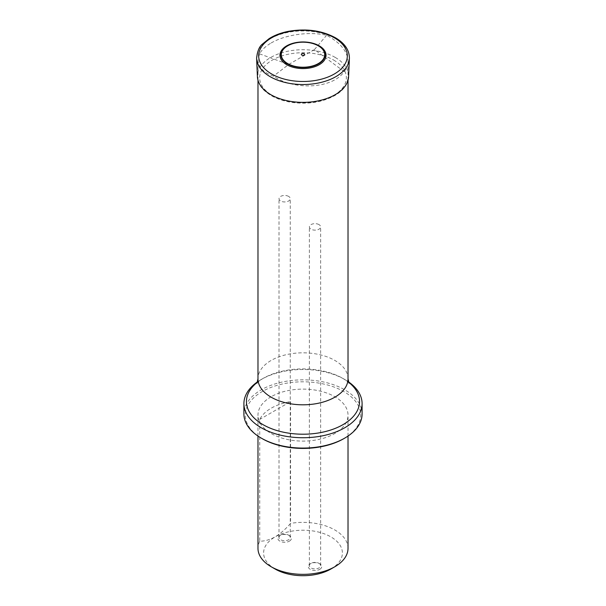 <?xml version="1.0" encoding="UTF-8"?>
<svg xmlns="http://www.w3.org/2000/svg" width="606" height="606" viewBox="0 0 606 606"><rect width="100%" height="100%" fill="white"/><g stroke="black" fill="none" stroke-linecap="round" stroke-linejoin="round"><path stroke-width="0.45" stroke-dasharray="3.03 2.27" d="M271.162 42.988C285.328 34.618 309.454 31.254 326.596 35.262C340.345 42.647 347.488 51.298 348.018 61.214C348.003 65.001 346.708 68.455 344.155 71.561C333.171 88.468 294.827 90.961 273.435 76.159C263.405 72.462 258.254 67.122 257.982 60.138L259.565 53.843C261.701 49.866 265.572 46.253 271.162 42.988M344.155 71.561L314.446 49.594L288.661 64.478L273.435 76.159M314.446 49.594L326.596 35.262M259.565 53.843L288.661 64.478M319.786 569.322A6.749 3.901 0 0 0 319.786 563.807L319.786 563.807A6.749 3.901 0 0 0 310.234 563.807A6.749 3.901 0 0 0 310.234 569.322A6.749 3.901 0 0 0 319.786 569.322M289.418 541.128A6.749 3.901 0 0 0 289.418 535.613L289.418 535.613A6.749 3.901 0 0 0 279.866 535.613A6.749 3.901 0 0 0 279.866 541.128A6.749 3.901 0 0 0 289.418 541.128M330.853 569.042A39.39 22.74 0 0 0 330.853 536.878A39.39 22.74 0 0 0 275.147 536.878A39.39 22.74 0 0 0 275.147 569.042M290.554 401.619L290.554 523.379C285.752 529.015 280.616 533.515 275.147 536.878C269.7 539.825 264.564 541.256 259.732 541.181L259.732 419.413A45.018 25.99 180 0 1 271.162 408.217A45.018 25.99 180 0 1 290.554 401.619L259.732 419.413M271.162 396.733A45.018 25.99 0 0 0 257.982 415.11A45.018 25.99 0 0 0 303 441.1A45.018 25.99 0 0 0 348.018 415.11A45.018 25.99 0 0 0 320.226 391.097A45.018 25.99 0 0 0 271.162 396.733M259.732 541.181A45.018 25.99 0 0 0 257.982 548.362M348.018 548.362A45.018 25.99 0 0 0 290.554 523.379M262.209 438.661A57.684 33.3 180 0 1 262.216 391.559A57.684 33.3 180 0 1 343.784 391.559A57.684 33.3 180 0 1 343.791 438.661M348.442 381.818A59.093 34.118 0 0 0 344.784 379.5A59.093 34.118 0 0 0 261.216 379.5L261.216 379.5A59.093 34.118 0 0 0 257.558 381.818M362.093 413.959A59.093 34.118 0 0 0 303 379.848A59.093 34.118 0 0 0 243.907 413.959M288.623 535.151L288.623 535.151A5.628 3.25 180 0 1 290.266 537.446A5.628 3.25 180 0 1 284.638 540.696A5.628 3.25 180 0 1 279.018 537.446A5.628 3.25 180 0 1 280.661 535.151A5.628 3.25 180 0 1 288.623 535.151L289.418 535.613L288.623 535.151M288.623 196.405A5.628 3.25 0 0 0 282.487 195.7A5.628 3.25 0 0 0 279.018 198.7A5.628 3.25 0 0 0 284.638 201.95A5.628 3.25 0 0 0 290.266 198.7A5.628 3.25 0 0 0 288.623 196.405M318.991 563.345L318.991 563.345A5.628 3.25 180 0 1 320.635 565.64A5.628 3.25 180 0 1 315.006 568.89A5.628 3.25 180 0 1 309.378 565.64A5.628 3.25 180 0 1 311.029 563.345A5.628 3.25 180 0 1 318.991 563.345L319.786 563.807L318.991 563.345M318.991 224.599A5.628 3.25 0 0 0 312.855 223.894A5.628 3.25 0 0 0 309.378 226.894A5.628 3.25 0 0 0 315.006 230.144A5.628 3.25 0 0 0 320.635 226.894A5.628 3.25 0 0 0 318.991 224.599M333.648 60.062A43.344 25.02 180 0 1 314.219 101.929A43.344 25.02 180 0 1 261.133 71.281A43.344 25.02 180 0 1 333.648 60.062M348.018 378.811A45.018 25.99 0 0 0 320.226 354.798A45.018 25.99 0 0 0 271.162 360.434A45.018 25.99 0 0 0 257.982 378.811M257.421 382.219A56.555 32.656 180 0 1 263.004 378.47L263.004 378.47A56.555 32.656 180 0 1 342.996 378.47A56.555 32.656 180 0 1 348.579 382.219M335.239 57.434A45.594 26.323 0 0 0 285.009 51.866A45.594 26.323 0 0 0 257.421 76.735C258.929 87.188 263.701 90.324 269.935 94.816C276.063 98.596 283.396 101.126 291.933 102.414C309.068 104.588 323.846 102.013 336.277 94.68C340.724 91.862 344.026 88.567 346.185 84.787L348.579 76.735A45.594 26.323 0 0 0 335.239 57.434M349.404 58.434A46.42 26.8 0 0 0 335.822 38.784A46.42 26.8 0 0 0 284.676 33.11A46.42 26.8 0 0 0 256.596 58.434M348.018 80.204L348.018 61.214M257.982 80.204L257.982 60.138M348.018 436.055L348.018 415.11M257.982 436.055L257.982 415.11M256.997 383.159C257.8 382.015 259.807 380.454 263.004 378.47L261.216 379.5M349.003 383.159C348.692 383.325 350.647 383.477 342.996 378.47L344.784 379.5M290.266 537.446L290.266 198.7M279.018 537.446L279.018 198.7M320.635 565.64L320.635 226.894M309.378 565.64L309.378 226.894M311.029 563.345L310.234 563.807M280.661 535.151L279.866 535.613"/><path stroke-width="0.91" d="M257.982 436.055L257.982 548.362A45.018 25.99 0 0 0 271.162 566.739L275.147 569.042A39.39 22.74 0 0 0 330.853 569.042L334.838 566.739A45.018 25.99 0 0 0 348.018 548.362L348.018 436.055M271.162 566.739A45.018 25.99 0 0 0 334.838 566.739M343.791 438.661L344.784 438.085L343.791 438.661A57.684 33.3 180 0 1 262.209 438.661L261.216 438.085A59.093 34.118 0 0 0 344.784 438.085L344.784 438.085A59.093 34.118 0 0 0 362.093 413.959L362.093 403.619A59.093 34.118 0 0 0 348.442 381.818M257.558 381.818A59.093 34.118 0 0 0 243.907 403.619A59.093 34.118 0 0 0 280.389 435.138A59.093 34.118 0 0 0 344.784 427.745A59.093 34.118 0 0 0 362.093 403.619M243.907 403.619L243.907 413.959A59.093 34.118 0 0 0 261.216 438.085M319.294 45.859A23.043 13.309 180 0 1 308.962 68.122A23.043 13.309 180 0 1 280.737 51.821A23.043 13.309 180 0 1 319.294 45.859M304.167 53.745A1.651 0.954 180 0 1 303.424 55.343A1.651 0.954 180 0 1 301.402 54.176A1.651 0.954 180 0 1 304.167 53.745M256.997 383.159L257.982 378.811A45.018 25.99 0 0 0 303 404.808A45.018 25.99 0 0 0 348.018 378.811L348.018 80.204M348.579 382.219A56.555 32.656 180 0 1 342.996 424.647A56.555 32.656 180 0 1 266.155 426.329A56.555 32.656 180 0 1 257.421 382.219M257.421 76.735A45.594 26.323 0 0 0 303 102.369A45.594 26.323 0 0 0 348.579 76.735L349.404 58.434A46.42 26.8 0 0 1 303 84.529A46.42 26.8 0 0 1 256.596 58.434L257.421 76.735M334.345 37.799A44.329 25.596 180 0 1 314.476 80.613A44.329 25.596 180 0 1 260.179 49.268A44.329 25.596 180 0 1 334.345 37.799M318.627 45.783A22.104 12.764 180 0 1 308.719 67.13A22.104 12.764 180 0 1 281.654 51.502A22.104 12.764 180 0 1 318.627 45.783M318.339 45.851A21.687 12.521 180 0 1 308.613 66.804A21.687 12.521 180 0 1 282.048 51.465A21.687 12.521 180 0 1 318.339 45.851M257.982 378.811L257.982 80.204M348.018 378.811L349.003 383.159M256.596 58.434C257.361 51.207 259.33 46.404 262.504 44.033L269.102 38.655C274.495 35.262 280.896 32.838 288.312 31.36C305.992 28.3 321.68 30.421 335.368 37.731C344.753 43.238 349.435 50.139 349.404 58.434"/></g></svg>
